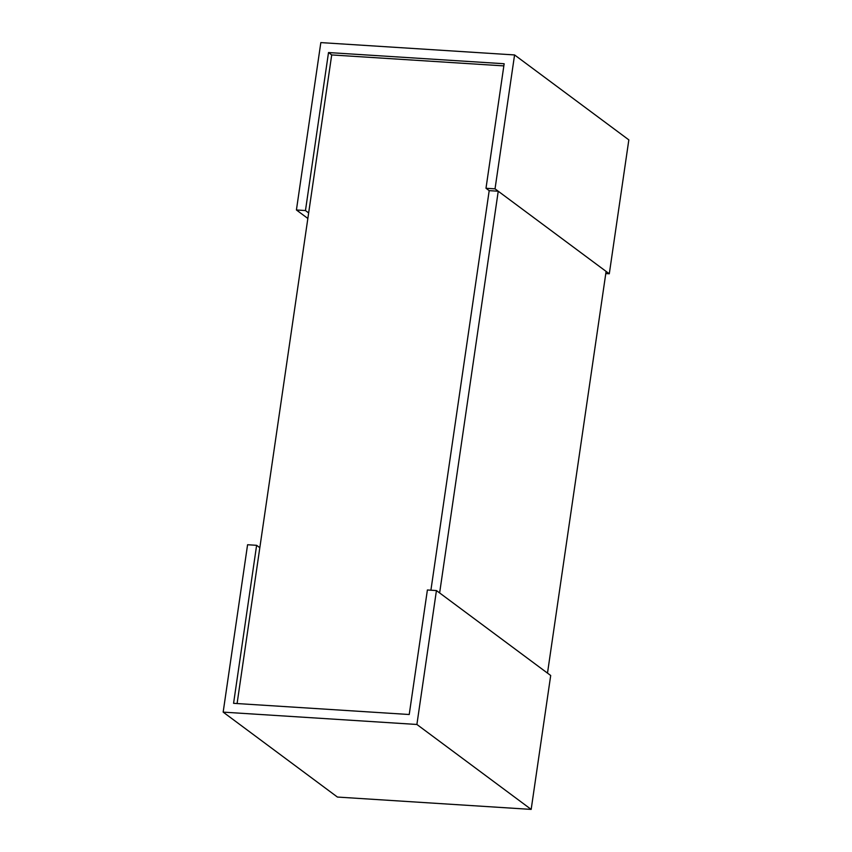 <?xml version="1.0" encoding="UTF-8"?>
<svg xmlns="http://www.w3.org/2000/svg" width="852" height="852" viewBox="0 0 852 852"><rect width="100%" height="100%" fill="white"/><g stroke="black" fill="none" stroke-linecap="round" stroke-linejoin="round"><path stroke-width="1.28" d="M237.09 703.55L331.705 54.933L503.851 65.892M498.239 191.231L439.632 592.939L547.495 673.123L606.102 271.405L498.239 191.231L489.197 190.646L430.91 590.202L489.197 190.646L485.991 188.271L495.033 188.846L514.576 54.943L320.831 42.6L296.421 209.975L305.463 210.55L328.51 52.547L504.16 63.74L485.991 188.271M331.705 54.933L328.51 52.547M308.658 212.936L305.463 210.55M307.849 218.474L296.421 209.975M514.576 54.943L628.84 139.877L609.297 273.79L605.793 273.556M609.297 273.79L495.033 188.846M436.437 590.564L427.395 589.978L409.226 714.508L233.576 703.326L256.622 545.312L247.581 544.737L223.16 712.123L416.894 724.466L436.437 590.564L550.701 675.498L531.169 809.4L416.894 724.466M259.817 547.698L256.622 545.312M531.169 809.4L337.424 797.057L223.16 712.123"/></g></svg>
